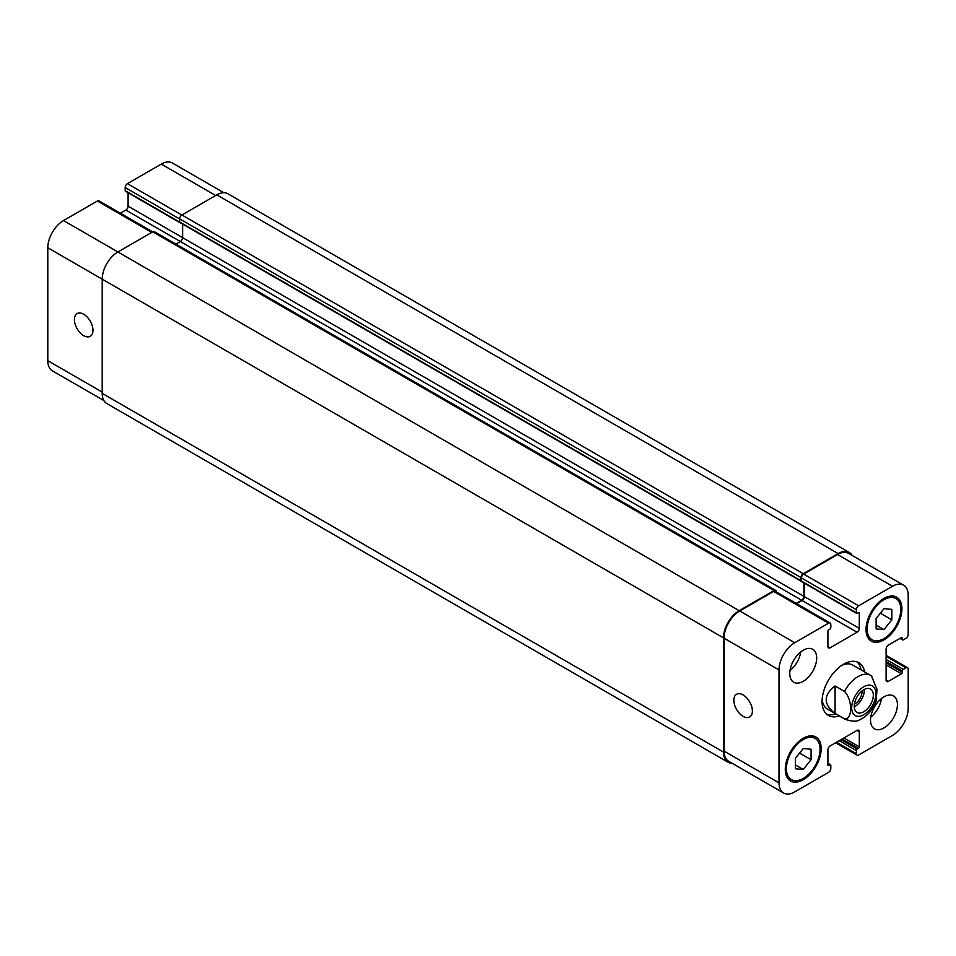<?xml version="1.0" encoding="UTF-8"?>
<svg xmlns="http://www.w3.org/2000/svg" width="956" height="956" viewBox="0 0 956 956"><rect width="100%" height="100%" fill="white"/><g stroke="black" fill="none" stroke-linecap="round" stroke-linejoin="round"><path stroke-width="1.43" d="M861.117 669.893A30.449 17.578 120 0 0 856.923 661.851M826.689 714.228A30.449 17.578 120 0 0 835.747 713.845M844.495 718.84L835.078 713.403L835.078 685.99L844.495 691.427C852.692 699.601 852.692 720.131 844.495 718.84A25.382 14.651 120 0 0 845.271 719.342C852.417 721.66 857.209 721.78 859.671 719.701C866.459 716.845 871.944 710.714 876.126 701.322L877.01 689.324L871.418 675.892A25.382 14.651 120 0 0 870.641 675.39L852.704 665.029A25.382 14.651 120 0 0 841.722 665.388M822.148 699.302A25.382 14.651 120 0 0 827.322 708.982L845.271 719.342M839.332 715.913A30.449 17.578 -60 0 1 828.374 715.447A30.449 17.578 -60 0 1 828.374 680.29A30.449 17.578 -60 0 1 858.823 662.711A30.449 17.578 -60 0 1 864.702 671.96M854.27 706.854A13.48 7.779 120 0 0 864.332 689.431M854.413 704.166A10.289 5.939 120 0 0 862.085 691.355A10.289 5.939 120 0 0 862.073 690.889M854.258 706.233A13.48 7.779 -60 0 1 860.137 692.67A13.48 7.779 -60 0 1 870.534 689.061A13.48 7.779 -60 0 1 870.534 704.62A13.48 7.779 -60 0 1 857.054 712.411A13.48 7.779 -60 0 1 854.258 706.233M835.078 713.403C823.247 704.261 823.247 695.132 835.078 685.99M743.123 716.367A13.109 7.576 60 0 1 734.555 704.811A13.109 7.576 60 0 1 736.562 694.295A13.109 7.576 60 0 1 749.671 701.871A13.109 7.576 60 0 1 749.671 717.012A13.109 7.576 60 0 1 743.123 716.367M83.686 335.64A13.109 7.576 60 0 1 75.118 324.084A13.109 7.576 60 0 1 77.125 313.58A13.109 7.576 60 0 1 90.246 321.144A13.109 7.576 60 0 1 90.246 336.297A13.109 7.576 60 0 1 83.686 335.64M152.685 231.878L98.958 200.844A3.167 1.828 120 0 0 97.369 201.011L63.502 220.561A22.203 12.822 120 0 0 47.8 247.759L47.8 360.675A22.203 12.822 120 0 0 52.401 370.844L103.869 400.552M128.092 192.765L128.092 206.185A3.167 1.828 -60 0 1 125.857 210.069L120.396 213.224M223.859 192.718L172.391 162.998A22.203 12.822 120 0 0 161.289 164.097L127.423 183.66A3.167 1.828 120 0 0 125.176 187.543L125.176 190.65A1.267 0.729 120 0 0 125.439 191.224L180.397 222.951A1.267 0.729 -60 0 1 180.194 222.712M876.126 618.448L883.977 608.685L891.828 609.378L891.828 619.847L883.977 629.622L876.126 628.917L876.126 618.448M883.977 629.622L876.126 625.081M891.828 619.847L880.333 613.214M795.38 758.311L803.231 748.536L811.082 749.241L811.082 759.709L803.231 769.472L795.38 768.779L795.38 758.311M803.231 769.472L795.38 764.943M811.082 759.709L799.586 753.077M867.152 628.857A23.792 13.731 120 0 0 872.075 639.755A23.792 13.731 120 0 0 895.868 626.013A23.792 13.731 120 0 0 895.868 598.552A23.792 13.731 120 0 0 877.536 604.921A23.792 13.731 120 0 0 867.152 628.857M866.028 629.514A25.382 14.651 -60 0 1 877.106 603.977A25.382 14.651 -60 0 1 896.668 597.177A25.382 14.651 -60 0 1 896.668 626.479A25.382 14.651 -60 0 1 871.286 641.129A25.382 14.651 -60 0 1 866.028 629.514M786.406 768.72A23.792 13.731 120 0 0 791.329 779.606A23.792 13.731 120 0 0 815.121 765.875A23.792 13.731 120 0 0 815.121 738.402A23.792 13.731 120 0 0 796.79 744.784A23.792 13.731 120 0 0 786.406 768.72M785.282 769.365A25.382 14.651 -60 0 1 796.36 743.828A25.382 14.651 -60 0 1 815.922 737.028A25.382 14.651 -60 0 1 815.922 766.33A25.382 14.651 -60 0 1 790.54 780.98A25.382 14.651 -60 0 1 785.282 769.365M779.009 782.833A22.203 12.822 120 0 0 783.609 793.002A22.203 12.822 120 0 0 794.711 791.903L828.577 772.34A3.167 1.828 120 0 0 830.824 768.457L830.824 765.35A1.267 0.729 120 0 0 829.916 764.836L828.804 765.481A1.267 0.729 -60 0 1 827.908 764.967L827.908 749.815A3.167 1.828 -60 0 1 830.143 745.931L857.066 730.384A3.167 1.828 -60 0 1 858.643 730.229A3.167 1.828 -60 0 1 859.301 731.687L859.301 746.839A1.267 0.729 -60 0 1 858.404 748.393L857.281 749.038A1.267 0.729 120 0 0 856.385 750.591L856.385 753.698A3.167 1.828 120 0 0 857.042 755.156A3.167 1.828 120 0 0 858.631 754.989L892.498 735.439A22.203 12.822 120 0 0 908.2 708.241L908.2 669.14A3.167 1.828 120 0 0 907.543 667.682A3.167 1.828 120 0 0 905.953 667.838L903.265 669.391A1.267 0.729 120 0 0 902.368 670.945L902.368 672.247A1.267 0.729 -60 0 1 901.472 673.801L888.351 681.377A3.167 1.828 -60 0 1 886.762 681.532A3.167 1.828 -60 0 1 886.104 680.075L886.104 649.005A3.167 1.828 -60 0 1 888.351 645.109L901.472 637.544A1.267 0.729 -60 0 1 902.368 638.058L902.368 639.349A1.267 0.729 120 0 0 903.265 639.875L905.953 638.321A3.167 1.828 120 0 0 908.2 634.426L908.2 595.325A22.203 12.822 120 0 0 903.599 585.156A22.203 12.822 120 0 0 892.498 586.255L858.631 605.817A3.167 1.828 120 0 0 856.385 609.701L856.385 612.808A1.267 0.729 120 0 0 857.281 613.322L858.404 612.677A1.267 0.729 -60 0 1 859.301 613.19L859.301 628.343A3.167 1.828 -60 0 1 857.066 632.227L830.143 647.774A3.167 1.828 -60 0 1 828.553 647.929A3.167 1.828 -60 0 1 827.908 646.471L827.908 631.318A1.267 0.729 -60 0 1 828.804 629.765L829.916 629.12A1.267 0.729 120 0 0 830.824 627.566L830.824 624.459A3.167 1.828 120 0 0 830.167 623.001A3.167 1.828 120 0 0 828.577 623.169L794.711 642.719A22.203 12.822 120 0 0 779.009 669.917L779.009 782.833L724.051 751.105L724.051 638.19A22.203 12.822 -60 0 1 739.753 610.992L773.619 591.441A3.167 1.828 -60 0 1 775.208 591.286L830.167 623.001M870.522 720.155A19.036 10.994 -60 0 1 878.827 701.011A19.036 10.994 -60 0 1 893.49 695.908A19.036 10.994 -60 0 1 893.49 717.884A19.036 10.994 -60 0 1 874.465 728.866A19.036 10.994 -60 0 1 870.522 720.155M789.775 673.538A19.036 10.994 -60 0 1 798.081 654.382A19.036 10.994 -60 0 1 812.743 649.291A19.036 10.994 -60 0 1 812.743 671.267A19.036 10.994 -60 0 1 793.719 682.249A19.036 10.994 -60 0 1 789.775 673.538M870.749 717.167A19.036 10.994 120 0 0 881.504 698.537M790.003 670.55A19.036 10.994 120 0 0 800.758 651.92M802.335 581.595A1.267 0.729 -60 0 1 801.439 581.081L801.439 577.974A3.167 1.828 -60 0 1 803.673 574.09L837.552 554.528A22.203 12.822 -60 0 1 848.653 553.428L903.599 585.156M783.609 793.002L728.651 761.275A22.203 12.822 -60 0 1 724.051 751.105M796.647 603.654L802.108 600.499A3.167 1.828 120 0 0 804.355 596.616L804.355 583.196M732.141 763.282A22.203 12.822 -60 0 1 728.09 762.243A22.203 12.822 -60 0 1 723.489 752.085L723.489 637.867A22.203 12.822 -60 0 1 739.191 610.669L774.073 590.533A3.167 1.828 -60 0 1 775.663 590.378A3.167 1.828 -60 0 1 776.32 591.824L776.32 591.919M796.193 603.403L801.654 600.249A3.167 1.828 120 0 0 803.9 596.353L803.9 582.933M801.463 581.332A1.267 0.729 -60 0 1 800.985 580.686L800.985 577.579A3.167 1.828 -60 0 1 803.231 573.696L838.113 553.56A22.203 12.822 -60 0 1 849.215 552.46A22.203 12.822 -60 0 1 852.131 555.448M182.608 224.098L182.608 237.65A3.167 1.828 -60 0 1 180.361 241.533L175.904 244.115M775.663 590.378L154.358 231.675A3.167 1.828 120 0 0 152.769 231.83L117.887 251.966A22.203 12.822 120 0 0 102.196 279.152L102.196 393.37A22.203 12.822 120 0 0 106.785 403.54L728.09 762.243M849.215 552.46L227.91 193.757A22.203 12.822 120 0 0 216.809 194.857L181.927 214.992A3.167 1.828 120 0 0 179.68 218.876L179.68 221.983A1.267 0.729 120 0 0 180.17 222.629M872.876 686.241A17.124 9.895 120 0 0 853.565 699.147A17.124 9.895 120 0 0 860.412 716.116A17.124 9.895 120 0 0 875.899 693.745A17.124 9.895 120 0 0 872.876 686.241M871.944 676.239L870.641 675.39A25.382 14.651 120 0 0 844.495 691.427M827.908 763.665L829.916 764.836M827.908 764.967L828.804 765.481M857.066 730.384L859.301 731.687M843.945 737.96L859.301 746.839M842.14 739L858.404 748.393M841.017 739.645L857.281 749.038M839.225 740.685L856.385 750.591M836.536 742.238L856.385 753.698M886.104 656.378L905.953 667.838M886.104 659.485L903.265 669.391M886.104 661.564L902.368 670.945M886.104 662.855L902.368 672.247M886.104 664.934L901.472 673.801M886.104 680.075L888.351 681.377M901.472 637.544L902.368 638.058M900.349 638.19L902.368 639.349M837.552 554.528L892.498 586.255M803.673 574.09L858.631 605.817M801.439 577.974L856.385 609.701M801.439 581.081L856.385 612.808M858.404 612.677L859.301 613.19M804.355 596.616L859.301 628.343M802.108 600.499L857.066 632.227M827.908 646.471L830.143 647.774M773.619 591.441L828.577 623.169M739.753 610.992L794.711 642.719M724.051 638.19L779.009 669.917M102.196 392.08L47.8 360.675M215.686 195.502L161.289 164.097M181.819 215.064L127.423 183.66M179.68 219.008L125.176 187.543M179.692 222.115L125.176 190.65M803.9 596.353L128.092 206.185M801.654 600.249L125.857 210.069M151.765 232.404L97.369 201.011M739.191 610.669L63.502 220.561M723.489 637.867L47.8 247.759M723.489 752.085L102.196 393.37M774.073 590.533L152.769 231.83M800.985 580.686L179.68 221.983M800.985 577.579L179.68 218.876M803.231 573.696L181.927 214.992M838.113 553.56L216.809 194.857M895.868 598.552L891.458 595.994M872.075 639.755L867.666 637.21M815.121 738.402L810.712 735.857M791.329 779.606L786.919 777.061M830.561 764.776L827.908 763.235M857.042 755.156L835.604 742.776M907.543 667.682L886.104 655.314M902.631 639.934L899.978 638.405M856.648 613.382L801.702 581.654M179.943 222.569L801.248 581.272"/></g></svg>
